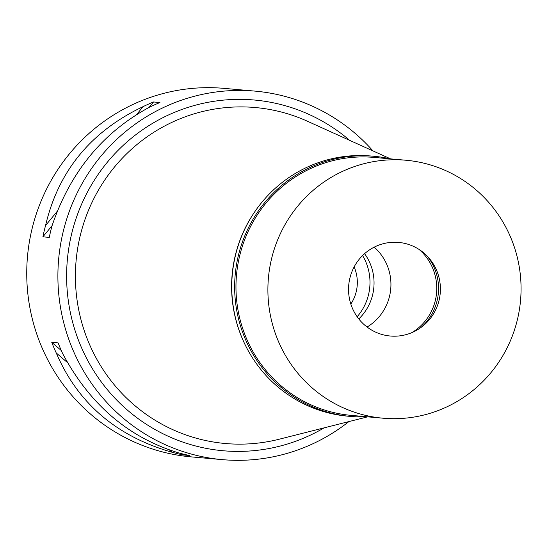 <?xml version="1.0" encoding="UTF-8"?>
<svg xmlns="http://www.w3.org/2000/svg" width="548" height="548" viewBox="0 0 548 548"><rect width="100%" height="100%" fill="white"/><g stroke="black" fill="none" stroke-linecap="round" stroke-linejoin="round"><path stroke-width="0.82" d="M255.094 91.126L223.94 88.358A184.984 180.806 95.1 0 0 27.4 289.18A184.984 180.806 95.1 0 0 191.204 456.874L222.358 459.642A184.984 180.806 -84.9 0 1 58.554 291.947A184.984 180.806 -84.9 0 1 255.094 91.126A184.984 180.806 -84.9 0 1 372.955 150.892M143.131 106.607A184.984 180.806 -84.9 0 1 153.536 101.969L159.92 102.538A184.984 180.806 95.1 0 0 149.515 107.175C102.709 132.458 70.185 172.106 51.937 226.112A184.984 180.806 95.1 0 0 49.286 237.394L42.902 236.825A184.984 180.806 -84.9 0 1 45.553 225.55C58.341 171.106 90.872 131.458 143.131 106.607L136.575 114.594M348.905 421.583A184.984 180.806 -84.9 0 1 222.358 459.642M56.252 352.967A184.984 180.806 -84.9 0 1 51.759 342.342L58.143 342.911A184.984 180.806 95.1 0 0 62.636 353.535C89.694 404.376 128.328 437.482 178.538 452.854A184.984 180.806 95.1 0 0 189.56 455.518L183.176 454.95A184.984 180.806 -84.9 0 1 172.154 452.285C116.471 436.352 77.837 403.246 56.252 352.967L67.637 362.721M349.672 140.357A176.052 172.079 95.1 0 0 159.557 119.416A176.052 172.079 95.1 0 0 67.246 291.146A176.052 172.079 95.1 0 0 324.128 427.858M390.594 158.879L307.51 121.272A168.654 164.845 95.1 0 0 76.008 290.625A168.654 164.845 -84.9 0 0 279.268 439.201L367.681 416.836M243.285 340.794A129.486 126.561 -84.9 0 1 232.064 297.591A129.486 126.561 -84.9 0 1 254.745 211.802M367.071 327.033A49.204 48.094 95.1 0 0 390.765 280.227A49.204 48.094 95.1 0 0 374.161 247.169M364.584 253.676A49.204 48.094 -84.9 0 1 373.873 278.726A49.204 48.094 -84.9 0 1 358.789 318.943M362.584 255.546A51.423 50.265 -84.9 0 1 369.804 277.973A51.423 50.265 -84.9 0 1 357.145 316.744M350.836 304.058A38.476 37.607 95.1 0 0 357.193 279.131A38.476 37.607 95.1 0 0 354.138 266.924M172.154 452.285L169.435 449.949M183.176 454.95L181.71 453.696M61.273 350.494L51.759 342.342M45.553 225.55L57.369 211.144M42.902 236.825L52.101 225.612M149.083 107.401L153.536 101.969M367.4 416.809A130.595 127.65 -84.9 0 1 350.761 416.446A130.595 127.65 -84.9 0 1 235.113 298.057A130.595 127.65 -84.9 0 1 373.873 156.276A130.595 127.65 -84.9 0 1 390.313 158.852M405.938 160.242L374.003 157.406A129.486 126.561 95.1 0 0 236.428 297.975A129.486 126.561 95.1 0 0 351.09 415.363L383.018 418.199A129.486 126.561 -84.9 0 1 268.356 300.811A129.486 126.561 -84.9 0 1 405.938 160.242A129.486 126.561 -84.9 0 1 520.6 277.624A129.486 126.561 -84.9 0 1 383.018 418.199M373.873 156.276L370.989 156.022A130.595 127.65 95.1 0 0 232.229 297.797A130.595 127.65 95.1 0 0 347.877 416.192L350.761 416.446M419.131 249.484A51.053 49.902 -84.9 0 1 436.571 283.974A51.053 49.902 -84.9 0 1 411.74 332.677M420.754 327.642A51.053 49.902 95.1 0 0 438.366 284.131A51.053 49.902 95.1 0 0 427.111 256.026M348.713 293.427A46.984 45.922 95.1 0 0 398.41 336.006A46.984 45.922 95.1 0 0 440.243 285.015A46.984 45.922 95.1 0 0 390.546 242.428A46.984 45.922 95.1 0 0 348.713 293.427"/></g></svg>
